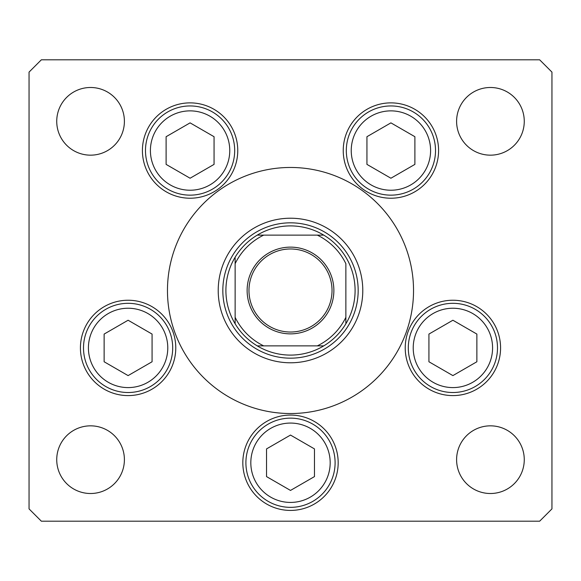 <?xml version="1.0" encoding="UTF-8"?>
<svg xmlns="http://www.w3.org/2000/svg" width="581" height="581" viewBox="0 0 581 581"><rect width="100%" height="100%" fill="white"/><g stroke="black" fill="none" stroke-linecap="round" stroke-linejoin="round"><path stroke-width="0.87" d="M218.216 290.5A72.284 72.284 0 0 0 290.5 362.784A72.284 72.284 0 0 0 362.784 290.5A72.284 72.284 0 0 0 290.5 218.216A72.284 72.284 0 0 0 218.216 290.5M413.534 290.5A123.034 123.034 0 0 0 290.5 167.466A123.034 123.034 0 0 0 167.466 290.5A123.034 123.034 0 0 0 290.5 413.534A123.034 123.034 0 0 0 413.534 290.5M142.41 150.544A47.678 47.678 0 0 0 190.089 198.223A47.678 47.678 0 0 0 237.76 150.544A47.678 47.678 0 0 0 190.089 102.873A47.678 47.678 0 0 0 142.41 150.544M343.24 150.544A47.678 47.678 0 0 0 390.911 198.223A47.678 47.678 0 0 0 438.59 150.544A47.678 47.678 0 0 0 390.911 102.873A47.678 47.678 0 0 0 343.24 150.544M405.226 347.917A47.678 47.678 0 0 0 452.897 395.596A47.678 47.678 0 0 0 500.575 347.917A47.678 47.678 0 0 0 452.897 300.239A47.678 47.678 0 0 0 405.226 347.917M242.822 462.752A47.678 47.678 0 0 0 290.5 510.423A47.678 47.678 0 0 0 338.178 462.752A47.678 47.678 0 0 0 290.5 415.074A47.678 47.678 0 0 0 242.822 462.752M80.425 347.917A47.678 47.678 0 0 0 128.103 395.596A47.678 47.678 0 0 0 175.774 347.917A47.678 47.678 0 0 0 128.103 300.239A47.678 47.678 0 0 0 80.425 347.917M524.265 459.673A33.836 33.836 0 0 1 490.429 493.509A33.836 33.836 0 0 1 456.601 459.673A33.836 33.836 0 0 1 490.429 425.837A33.836 33.836 0 0 1 524.265 459.673M124.399 121.327A33.836 33.836 0 0 1 90.571 155.163A33.836 33.836 0 0 1 56.735 121.327A33.836 33.836 0 0 1 90.571 87.491A33.836 33.836 0 0 1 124.399 121.327M456.601 121.327A33.836 33.836 0 0 0 490.429 155.163A33.836 33.836 0 0 0 524.265 121.327A33.836 33.836 0 0 0 490.429 87.491A33.836 33.836 0 0 0 456.601 121.327M56.735 459.673A33.836 33.836 0 0 0 90.571 493.509A33.836 33.836 0 0 0 124.399 459.673A33.836 33.836 0 0 0 90.571 425.837A33.836 33.836 0 0 0 56.735 459.673M29.05 72.109L29.05 508.891L41.353 521.193L539.647 521.193L551.95 508.891L551.95 72.109L539.647 59.807L41.353 59.807L29.05 72.109M83.504 347.917A44.599 44.599 0 0 1 128.103 303.318A44.599 44.599 0 0 1 172.702 347.917A44.599 44.599 0 0 1 128.103 392.516A44.599 44.599 0 0 1 83.504 347.917A44.599 44.599 0 0 0 128.103 392.516A44.599 44.599 0 0 0 172.702 347.917M128.103 320.233L104.13 334.075L104.13 361.76L128.103 375.602L152.077 361.76L152.077 334.075L128.103 320.233M408.298 347.917A44.599 44.599 0 0 1 452.897 303.318A44.599 44.599 0 0 1 497.496 347.917A44.599 44.599 0 0 1 452.897 392.516A44.599 44.599 0 0 1 408.298 347.917A44.599 44.599 0 0 0 452.897 392.516A44.599 44.599 0 0 0 497.496 347.917M452.897 320.233L428.923 334.075L428.923 361.76L452.897 375.602L476.87 361.76L476.87 334.075L452.897 320.233M245.901 462.752A44.599 44.599 0 0 1 290.5 418.146A44.599 44.599 0 0 1 335.099 462.752A44.599 44.599 0 0 1 290.5 507.351A44.599 44.599 0 0 1 245.901 462.752A44.599 44.599 0 0 0 290.5 507.351A44.599 44.599 0 0 0 335.099 462.752M290.5 435.067L266.526 448.91L266.526 476.594L290.5 490.429L314.474 476.594L314.474 448.91L290.5 435.067M346.312 150.544A44.599 44.599 0 0 1 390.911 105.945A44.599 44.599 0 0 1 435.518 150.544A44.599 44.599 0 0 1 390.911 195.151A44.599 44.599 0 0 1 346.312 150.544A44.599 44.599 0 0 0 390.911 195.151A44.599 44.599 0 0 0 435.518 150.544M390.911 122.867L366.938 136.709L366.938 164.387L390.911 178.229L414.892 164.387L414.892 136.709L390.911 122.867M145.482 150.544A44.599 44.599 0 0 1 190.089 105.945A44.599 44.599 0 0 1 234.688 150.544A44.599 44.599 0 0 1 190.089 195.151A44.599 44.599 0 0 1 145.482 150.544A44.599 44.599 0 0 0 190.089 195.151A44.599 44.599 0 0 0 234.688 150.544M190.089 122.867L166.108 136.709L166.108 164.387L190.089 178.229L214.062 164.387L214.062 136.709L190.089 122.867M333.872 290.5A43.372 43.372 0 0 1 290.5 333.872A43.372 43.372 0 0 1 247.128 290.5A43.372 43.372 0 0 1 290.5 247.128A43.372 43.372 0 0 1 333.872 290.5M248.973 290.5A41.527 41.527 0 0 0 290.5 332.027A41.527 41.527 0 0 0 332.027 290.5A41.527 41.527 0 0 0 290.5 248.973A41.527 41.527 0 0 0 248.973 290.5M355.093 290.5A64.593 64.593 0 0 0 257.23 235.131L263.687 235.131L257.23 235.131A64.593 64.593 0 0 0 235.131 323.77L235.131 317.313L235.131 323.77A64.593 64.593 0 0 0 257.23 345.869L323.77 345.869A64.593 64.593 0 0 0 345.869 323.77L345.869 263.687A61.521 61.521 0 0 0 317.313 235.131L263.687 235.131A61.521 61.521 0 0 0 235.131 263.687L235.131 317.313A61.521 61.521 0 0 0 263.687 345.869L257.23 345.869A64.593 64.593 0 0 0 323.77 345.869L317.313 345.869A61.521 61.521 0 0 0 345.869 317.313L345.869 323.77A64.593 64.593 0 0 0 355.093 290.5M222.828 290.5A67.672 67.672 0 0 1 290.5 222.828A67.672 67.672 0 0 1 358.172 290.5A67.672 67.672 0 0 1 290.5 358.172A67.672 67.672 0 0 1 222.828 290.5M235.131 257.23L235.131 263.687L235.131 257.23A64.593 64.593 0 0 1 257.23 235.131M323.77 235.131L317.313 235.131L323.77 235.131A64.593 64.593 0 0 1 345.869 257.23A64.593 64.593 0 0 0 323.77 235.131M345.869 323.77A64.593 64.593 0 0 1 323.77 345.869A64.593 64.593 0 0 0 345.869 323.77M167.778 347.917A39.682 39.682 0 0 0 128.103 308.235A39.682 39.682 0 0 0 88.421 347.917A39.682 39.682 0 0 0 128.103 387.592A39.682 39.682 0 0 0 167.778 347.917M492.579 347.917A39.682 39.682 0 0 0 452.897 308.235A39.682 39.682 0 0 0 413.222 347.917A39.682 39.682 0 0 0 452.897 387.592A39.682 39.682 0 0 0 492.579 347.917M330.182 462.752A39.682 39.682 0 0 0 290.5 423.07A39.682 39.682 0 0 0 250.818 462.752A39.682 39.682 0 0 0 290.5 502.427A39.682 39.682 0 0 0 330.182 462.752M430.594 150.544A39.682 39.682 0 0 0 390.911 110.869A39.682 39.682 0 0 0 351.236 150.544A39.682 39.682 0 0 0 390.911 190.227A39.682 39.682 0 0 0 430.594 150.544M229.764 150.544A39.682 39.682 0 0 0 190.089 110.869A39.682 39.682 0 0 0 150.406 150.544A39.682 39.682 0 0 0 190.089 190.227A39.682 39.682 0 0 0 229.764 150.544M257.23 345.869A64.593 64.593 0 0 1 235.131 323.77"/></g></svg>

